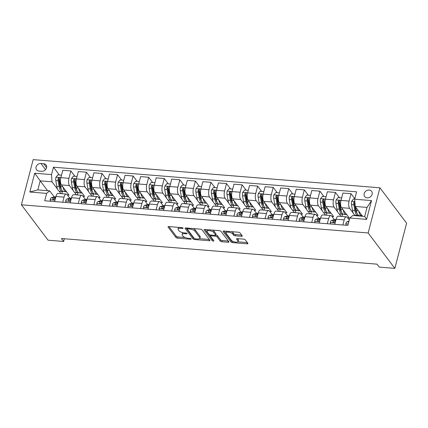 <?xml version="1.0" encoding="UTF-8"?>
<svg xmlns="http://www.w3.org/2000/svg" width="428" height="428" viewBox="0 0 428 428"><rect width="100%" height="100%" fill="white"/><g stroke="black" fill="none" stroke-linecap="round" stroke-linejoin="round"><path stroke-width="0.64" d="M183.024 228.108A0.936 0.348 -165.4 0 0 181.863 227.632L168.878 226.578A1.332 0.498 -165.4 0 0 168.022 226.819A1.332 0.498 -165.4 0 0 168.092 227.059L175.951 237.481A1.332 0.498 -165.4 0 0 177.609 238.161L190.594 239.215A0.936 0.348 -165.4 0 0 191.193 239.043A0.936 0.348 -165.4 0 0 191.145 238.878A0.936 0.348 -165.4 0 0 189.984 238.407L188.304 238.268A4.269 1.594 -165.4 0 1 182.991 236.096L182.339 235.229A4.269 1.594 -165.4 0 1 182.119 234.469A4.269 1.594 -165.4 0 1 184.853 233.693L186.533 233.827A0.936 0.348 -165.4 0 0 187.132 233.661A0.936 0.348 -165.4 0 0 187.084 233.495A0.936 0.348 -165.4 0 0 185.923 233.019L184.243 232.88A4.269 1.594 -165.4 0 1 178.936 230.713L178.283 229.841A4.269 1.594 -165.4 0 1 178.059 229.082A4.269 1.594 -165.4 0 1 180.793 228.306L182.478 228.445A0.936 0.348 -165.4 0 0 183.072 228.274A0.936 0.348 -165.4 0 0 183.024 228.108M369.166 190.043A4.35 3.654 -37 0 0 364.822 192.204A4.35 3.654 -37 0 0 364.677 196.57A4.35 3.654 -37 0 0 367.133 197.854A4.35 3.654 -37 0 0 371.477 195.692A4.35 3.654 -37 0 0 371.627 191.332A4.35 3.654 -37 0 0 369.166 190.043M241.435 236.304A1.332 0.498 -165.4 0 0 242.291 236.063A1.332 0.498 -165.4 0 0 242.221 235.828L240.017 232.902A1.332 0.498 -165.4 0 0 238.359 232.222L223.935 231.05A1.332 0.498 -165.4 0 0 223.079 231.291A1.332 0.498 -165.4 0 0 223.149 231.532L231.008 241.954A1.332 0.498 -165.4 0 0 232.666 242.633L247.084 243.805A1.332 0.498 -165.4 0 0 247.94 243.564A1.332 0.498 -165.4 0 0 247.871 243.323L245.212 239.792A1.332 0.498 -165.4 0 0 243.553 239.113L237.38 238.615A1.332 0.498 -165.4 0 0 236.524 238.856A1.332 0.498 -165.4 0 0 236.593 239.091L237.915 240.846A3.568 1.332 -165.4 0 1 238.102 241.478A3.568 1.332 -165.4 0 1 235.068 242.034A3.568 1.332 -165.4 0 1 231.377 240.311L226.203 233.453A3.568 1.332 -165.4 0 1 226.016 232.816A3.568 1.332 -165.4 0 1 229.05 232.26A3.568 1.332 -165.4 0 1 232.741 233.982L233.602 235.127A1.332 0.498 -165.4 0 0 235.261 235.807L241.435 236.304L241.729 235.175M21.4 204.798L48.075 240.199L63.638 241.467L61.418 238.514L377.047 264.162L379.267 267.109L394.835 268.377L368.155 232.971L21.4 204.798L33.165 159.623L379.925 187.801L368.155 232.971M202.005 229.815A1.332 0.498 -165.4 0 0 200.347 229.135L185.929 227.964A1.332 0.498 -165.4 0 0 185.073 228.204A1.332 0.498 -165.4 0 0 185.142 228.445L192.996 238.867A1.332 0.498 -165.4 0 0 194.654 239.546L209.078 240.718A1.332 0.498 -165.4 0 0 209.934 240.477A1.332 0.498 -165.4 0 0 209.864 240.236L202.005 229.815M204.932 229.504L219.355 230.676A1.332 0.498 -165.4 0 1 221.014 231.355L228.868 241.783A1.332 0.498 -165.4 0 1 228.937 242.018A1.332 0.498 -165.4 0 1 228.081 242.264L221.907 241.761A1.332 0.498 -165.4 0 1 220.249 241.082L217.066 236.855A1.332 0.498 -165.4 0 0 215.407 236.176L211.314 235.844A1.332 0.498 -165.4 0 0 210.458 236.085A1.332 0.498 -165.4 0 0 210.528 236.32L213.845 240.723A0.936 0.348 -165.4 0 1 213.893 240.889A0.936 0.348 -165.4 0 1 213.101 241.034A0.936 0.348 -165.4 0 1 212.133 240.584L204.145 229.986A1.332 0.498 -165.4 0 1 204.076 229.75A1.332 0.498 -165.4 0 1 204.932 229.504M38.959 171.066L41.698 171.291A4.216 3.536 -37 0 0 45.908 169.194A4.216 3.536 -37 0 0 46.053 164.967A4.216 3.536 -37 0 0 43.672 163.721L40.933 163.496A4.216 3.536 -37 0 0 36.722 165.593A4.216 3.536 -37 0 0 36.578 169.82A4.216 3.536 -37 0 0 38.959 171.066M47.604 190.69L40.2 180.862L37.846 189.898L49.675 190.861L46.625 193.381L44.699 200.769L347.878 225.401L349.804 218.018L352.854 215.493L364.683 216.456L367.037 207.419L355.208 206.457L362.612 216.284M46.625 193.381L29.816 192.017L34.711 173.217L51.52 174.581L52.029 181.825L57.652 189.288M59.332 175.004L53.447 167.193L51.52 174.581M53.447 167.193L356.626 191.83L354.7 199.213L371.509 200.582L366.609 219.382L349.804 218.018M394.835 268.377L406.6 223.202L379.925 187.801M63.638 241.467L64.344 238.754M58.887 190.931L60.92 193.633M52.029 181.825L40.2 180.862L34.711 173.217M354.823 198.742L351.019 193.697L349.098 201.085A5.441 2.151 94.6 0 0 349.601 208.329L353.357 213.315M354.598 214.958L355.144 215.68M351.019 193.697L342.93 193.044L341.004 200.427A5.441 2.151 94.6 0 0 341.512 207.671L349.2 217.879L347.536 217.745M339.479 197.768L335.456 192.434L333.535 199.823A5.441 2.151 94.6 0 0 334.038 207.066L337.794 212.047M339.035 213.695L341.068 216.391M335.456 192.434L327.367 191.776L325.44 199.164A5.441 2.151 94.6 0 0 325.949 206.408L333.637 216.616L331.973 216.482M323.91 196.506L319.893 191.172L317.972 198.555A5.441 2.151 94.6 0 0 318.475 205.798L322.231 210.785M323.472 212.427L325.505 215.129M319.893 191.172L311.803 190.514L309.877 197.897A5.441 2.151 94.6 0 0 310.386 205.14L318.074 215.348L316.41 215.214M308.347 195.238L304.329 189.904L302.409 197.292A5.441 2.151 94.6 0 0 302.912 204.536L306.667 209.522M307.909 211.165L309.942 213.861M304.329 189.904L296.235 189.246L294.314 196.634A5.441 2.151 94.6 0 0 294.817 203.878L302.51 214.086L300.847 213.952M292.784 193.975L288.766 188.641L286.84 196.029A5.441 2.151 94.6 0 0 287.349 203.273L291.104 208.254M292.345 209.902L294.378 212.598M288.766 188.641L280.672 187.983L278.751 195.371A5.441 2.151 94.6 0 0 279.254 202.615L286.947 212.823L285.283 212.684M277.221 192.712L273.203 187.378L271.277 194.761A5.441 2.151 94.6 0 0 271.785 202.005L275.541 206.992M276.782 208.634L278.815 211.336M273.203 187.378L265.109 186.72L263.188 194.103A5.441 2.151 94.6 0 0 263.691 201.347L271.384 211.555L269.72 211.421M261.658 191.444L257.64 186.11L255.714 193.499A5.441 2.151 94.6 0 0 256.222 200.743L259.978 205.729M261.219 207.371L263.252 210.068M257.64 186.11L249.545 185.452L247.625 192.841A5.441 2.151 94.6 0 0 248.128 200.085L255.821 210.292L254.157 210.159M246.095 190.182L242.077 184.848L240.151 192.236A5.441 2.151 94.6 0 0 240.659 199.48L244.415 204.461M245.651 206.109L247.684 208.805M242.077 184.848L233.982 184.19L232.056 191.578A5.441 2.151 94.6 0 0 232.565 198.822L240.258 209.03L238.589 208.891M230.531 188.914L226.514 183.58L224.588 190.968A5.441 2.151 94.6 0 0 225.096 198.212L228.852 203.198M230.087 204.841L232.12 207.543M226.514 183.58L218.419 182.927L216.493 190.31A5.441 2.151 94.6 0 0 217.001 197.554L224.695 207.762L223.025 207.628M214.968 187.651L210.951 182.317L209.025 189.706A5.441 2.151 94.6 0 0 209.533 196.95L213.288 201.936M214.524 203.578L216.557 206.275M210.951 182.317L202.856 181.659L200.93 189.048A5.441 2.151 94.6 0 0 201.438 196.292L209.131 206.499L207.462 206.366M199.405 186.389L195.387 181.055L193.461 188.438A5.441 2.151 94.6 0 0 193.97 195.682L197.725 200.668M198.961 202.31L200.994 205.012M195.387 181.055L187.293 180.397L185.367 187.785A5.441 2.151 94.6 0 0 185.875 195.029L193.568 205.237L191.899 205.098M183.842 185.121L179.824 179.787L177.898 187.175A5.441 2.151 94.6 0 0 178.401 194.419L182.162 199.405M183.398 201.048L185.431 203.744M179.824 179.787L171.73 179.129L169.804 186.517A5.441 2.151 94.6 0 0 170.312 193.761L178 203.969L176.336 203.835M168.279 183.858L164.256 178.524L162.335 185.913A5.441 2.151 94.6 0 0 162.838 193.156L166.594 198.137M167.835 199.785L169.868 202.481M164.256 178.524L156.166 177.866L154.241 185.254A5.441 2.151 94.6 0 0 154.749 192.498L162.437 202.706L160.773 202.567M152.716 182.596L148.693 177.262L146.772 184.645A5.441 2.151 94.6 0 0 147.275 191.888L151.031 196.875M152.272 198.517L154.305 201.219M148.693 177.262L140.603 176.604L138.677 183.987A5.441 2.151 94.6 0 0 139.186 191.23L146.874 201.438L145.21 201.304M137.147 181.328L133.129 175.994L131.209 183.382A5.441 2.151 94.6 0 0 131.712 190.626L135.467 195.612M136.709 197.255L138.742 199.951M133.129 175.994L125.04 175.336L123.114 182.724A5.441 2.151 94.6 0 0 123.622 189.968L131.31 200.176L129.647 200.042M121.584 180.065L117.566 174.731L115.646 182.119A5.441 2.151 94.6 0 0 116.148 189.363L119.904 194.344M121.145 195.992L123.178 198.688M117.566 174.731L109.472 174.073L107.551 181.461A5.441 2.151 94.6 0 0 108.054 188.705L115.747 198.913L114.083 198.774M106.021 178.802L102.003 173.468L100.077 180.851A5.441 2.151 94.6 0 0 100.585 188.095L104.341 193.082M105.582 194.724L107.615 197.426M102.003 173.468L93.909 172.81L91.988 180.193A5.441 2.151 94.6 0 0 92.491 187.437L100.184 197.645L98.52 197.511M90.458 177.534L86.44 172.2L84.514 179.589A5.441 2.151 94.6 0 0 85.022 186.833L88.778 191.819M90.019 193.461L92.052 196.158M86.44 172.2L78.345 171.542L76.425 178.931A5.441 2.151 94.6 0 0 76.928 186.175L84.621 196.382L82.957 196.249M74.895 176.272L70.877 170.938L68.951 178.326A5.441 2.151 94.6 0 0 69.459 185.565L73.215 190.551M74.456 192.199L76.489 194.895M70.877 170.938L62.782 170.28L60.862 177.668A5.441 2.151 94.6 0 0 61.365 184.912L69.058 195.12L67.394 194.981M54.179 196.843L49.675 190.861M69.743 198.105L67.105 194.601A5.441 2.151 94.6 0 0 66.276 194.066A5.441 2.151 94.6 0 0 64.056 197.126L62.723 202.235M85.306 199.368L82.668 195.869A5.441 2.151 94.6 0 0 81.839 195.329A5.441 2.151 94.6 0 0 79.619 198.389L78.287 203.498M100.869 200.636L98.231 197.131A5.441 2.151 94.6 0 0 97.402 196.596A5.441 2.151 94.6 0 0 95.182 199.657L93.85 204.766M116.437 201.898L113.794 198.394A5.441 2.151 94.6 0 0 112.965 197.859A5.441 2.151 94.6 0 0 110.745 200.919L109.413 206.029M132.001 203.161L129.358 199.662A5.441 2.151 94.6 0 0 128.528 199.122A5.441 2.151 94.6 0 0 126.308 202.182L124.976 207.291M147.564 204.429L144.921 200.925A5.441 2.151 94.6 0 0 144.092 200.39A5.441 2.151 94.6 0 0 141.871 203.45L140.544 208.559M163.127 205.691L160.489 202.187A5.441 2.151 94.6 0 0 159.655 201.652A5.441 2.151 94.6 0 0 157.434 204.712L156.108 209.822M178.69 206.954L176.052 203.455A5.441 2.151 94.6 0 0 175.218 202.915A5.441 2.151 94.6 0 0 172.998 205.98L171.671 211.084M194.253 208.222L191.616 204.718A5.441 2.151 94.6 0 0 190.781 204.183A5.441 2.151 94.6 0 0 188.566 207.243L187.234 212.352M209.816 209.485L207.179 205.986A5.441 2.151 94.6 0 0 206.344 205.445A5.441 2.151 94.6 0 0 204.129 208.506L202.797 213.615M225.379 210.753L222.742 207.248A5.441 2.151 94.6 0 0 221.907 206.708A5.441 2.151 94.6 0 0 219.692 209.774L218.36 214.877M240.943 212.015L238.305 208.511A5.441 2.151 94.6 0 0 237.47 207.976A5.441 2.151 94.6 0 0 235.256 211.036L233.923 216.145M256.506 213.278L253.868 209.779A5.441 2.151 94.6 0 0 253.039 209.239A5.441 2.151 94.6 0 0 250.819 212.299L249.487 217.408M272.069 214.546L269.431 211.041A5.441 2.151 94.6 0 0 268.602 210.506A5.441 2.151 94.6 0 0 266.382 213.567L265.05 218.676M287.632 215.808L284.995 212.304A5.441 2.151 94.6 0 0 284.165 211.769A5.441 2.151 94.6 0 0 281.945 214.829L280.613 219.939M303.201 217.071L300.558 213.572A5.441 2.151 94.6 0 0 299.728 213.032A5.441 2.151 94.6 0 0 297.508 216.092L296.176 221.201M318.764 218.339L316.121 214.835A5.441 2.151 94.6 0 0 315.292 214.3A5.441 2.151 94.6 0 0 313.071 217.36L311.739 222.469M334.327 219.601L331.684 216.097A5.441 2.151 94.6 0 0 330.855 215.562A5.441 2.151 94.6 0 0 328.634 218.622L327.308 223.732M349.275 220.051L347.252 217.365A5.441 2.151 94.6 0 0 346.418 216.825A5.441 2.151 94.6 0 0 344.198 219.89L342.871 224.994M61.798 193.702L62.376 191.493M66.276 194.066L58.181 193.408A5.441 2.151 94.6 0 0 55.961 196.468L54.629 201.577M77.361 194.965L77.939 192.755M81.839 195.329L73.744 194.67A5.441 2.151 94.6 0 0 71.524 197.731L70.192 202.84M97.402 196.596L89.308 195.938A5.441 2.151 94.6 0 0 87.087 198.999L85.761 204.108M92.924 196.233L93.502 194.018M112.965 197.859L104.871 197.201A5.441 2.151 94.6 0 0 102.65 200.261L101.324 205.37M108.487 197.495L109.065 195.286M128.528 199.122L120.434 198.464A5.441 2.151 94.6 0 0 118.214 201.529L116.887 206.633M124.05 198.758L124.628 196.548M144.092 200.39L135.997 199.732A5.441 2.151 94.6 0 0 133.782 202.792L132.45 207.901M139.614 200.026L140.191 197.811M159.655 201.652L151.56 200.994A5.441 2.151 94.6 0 0 149.345 204.054L148.013 209.164M155.177 201.288L155.755 199.079M175.218 202.915L167.123 202.257A5.441 2.151 94.6 0 0 164.908 205.322L163.576 210.426M170.745 202.551L171.318 200.341M190.781 204.183L182.692 203.525A5.441 2.151 94.6 0 0 180.472 206.585L179.139 211.694M186.308 203.819L186.881 201.609M206.344 205.445L198.255 204.787A5.441 2.151 94.6 0 0 196.035 207.848L194.703 212.957M201.872 205.082L202.444 202.872M221.907 206.708L213.818 206.055A5.441 2.151 94.6 0 0 211.598 209.115L210.266 214.225M217.435 206.344L218.007 204.135M237.47 207.976L229.381 207.318A5.441 2.151 94.6 0 0 227.161 210.378L225.829 215.487M232.998 207.612L233.57 205.403M253.039 209.239L244.944 208.58A5.441 2.151 94.6 0 0 242.724 211.641L241.392 216.75M248.561 208.875L249.139 206.665M268.602 210.506L260.508 209.848A5.441 2.151 94.6 0 0 258.287 212.909L256.955 218.018M264.124 210.143L264.702 207.928M284.165 211.769L276.071 211.111A5.441 2.151 94.6 0 0 273.85 214.171L272.524 219.28M279.687 211.405L280.265 209.196M299.728 213.032L291.634 212.374A5.441 2.151 94.6 0 0 289.414 215.439L288.087 220.543M295.25 212.668L295.828 210.458M315.292 214.3L307.197 213.642A5.441 2.151 94.6 0 0 304.977 216.702L303.65 221.811M310.814 213.936L311.391 211.721M330.855 215.562L322.76 214.904A5.441 2.151 94.6 0 0 320.545 217.964L319.213 223.074M326.377 215.198L326.955 212.989M346.418 216.825L338.323 216.167A5.441 2.151 94.6 0 0 336.108 219.232L334.776 224.336M341.94 216.461L342.518 214.251M357.979 215.91L358.081 215.519M355.208 206.457L354.7 199.213M37.846 189.898L29.816 192.017M371.509 200.582L367.037 207.419M366.609 219.382L364.683 216.456M178.792 227.38A4.269 1.594 -165.4 0 0 178.374 227.862L178.059 229.082M182.991 232.698A4.269 1.594 -165.4 0 0 182.435 233.249L182.119 234.469M168.974 226.583L176.266 236.261A1.332 0.498 -165.4 0 0 177.925 236.941L185.201 237.529M199.48 238.69L209.297 239.487M186.025 227.969L193.317 237.647A1.332 0.498 -165.4 0 0 194.028 238.102M187.881 228.884A0.936 0.348 -165.4 0 0 187.287 229.055A0.936 0.348 -165.4 0 0 187.336 229.221L194.226 238.369A0.936 0.348 -165.4 0 0 195.387 238.845L197.164 238.99A4.269 1.594 -165.4 0 0 199.897 238.214A4.269 1.594 -165.4 0 0 199.678 237.454L194.965 231.2A4.269 1.594 -165.4 0 0 189.657 229.028L187.881 228.884L188.079 228.135M199.897 238.214L200.218 236.989A4.269 1.594 -165.4 0 0 199.994 236.229L199.678 237.454M193.076 228.541A4.269 1.594 -165.4 0 1 195.28 229.975L199.994 236.229M228.301 241.034L222.228 240.541L221.907 241.761M215.696 234.951L215.723 234.956A1.332 0.498 -165.4 0 1 217.381 235.635L220.57 239.862A1.332 0.498 -165.4 0 0 222.228 240.541M205.028 229.515L212.449 239.364A0.936 0.348 -165.4 0 0 213.101 239.739M213.759 232.468A3.568 1.332 -165.4 0 0 210.062 230.746A3.568 1.332 -165.4 0 0 207.034 231.302A3.568 1.332 -165.4 0 0 207.222 231.933L209.046 234.351A1.332 0.498 -165.4 0 0 210.704 235.031L214.797 235.363A1.332 0.498 -165.4 0 0 215.653 235.122A1.332 0.498 -165.4 0 0 215.584 234.886L213.759 232.468L214.08 231.248A3.568 1.332 -165.4 0 0 212.39 230.114M207.628 229.724A3.568 1.332 -165.4 0 0 207.355 230.082L207.034 231.302M215.653 235.122L215.969 233.902A1.332 0.498 -165.4 0 0 215.899 233.661L215.584 234.886M214.08 231.248L215.899 233.661M231.452 231.66A3.568 1.332 -165.4 0 1 233.062 232.762L233.923 233.907A1.332 0.498 -165.4 0 0 235.582 234.581L241.654 235.079M226.578 231.264A3.568 1.332 -165.4 0 0 226.337 231.596L226.016 232.816M238.102 241.478L238.417 240.258A3.568 1.332 -165.4 0 0 238.23 239.626L237.915 240.846M237.476 238.621L238.23 239.626M224.031 231.061L231.323 240.734A1.332 0.498 -165.4 0 0 232.982 241.413L232.666 242.633M237.861 241.809L247.309 242.58M61.504 175.18L57.839 174.886L55.956 177.224A3.606 1.423 94.6 0 0 55.8 180.573L56.764 186.26A10.4 4.109 94.6 0 0 59.818 191.295L62.188 191.487A10.4 4.109 94.6 0 0 62.948 191.375M63.06 187.159A10.4 4.109 94.6 0 0 66.046 191.798A10.4 4.109 94.6 0 0 66.533 191.765M66.046 191.798L63.681 191.605A10.4 4.109 -85.4 0 1 60.621 186.571L59.658 180.889A3.606 1.423 -85.4 0 1 59.631 178.53L59.492 177.92L58.946 177.663L58.138 178.406A3.606 1.423 94.6 0 0 58.165 180.766L59.128 186.453A10.4 4.109 94.6 0 0 62.188 191.487M61.359 189.262A8.635 3.413 -85.4 0 1 59.792 185.543L58.829 179.862A1.835 0.728 -85.4 0 1 58.775 179.257L58.138 178.406M50.477 201.24L50.103 199.689A3.606 1.423 -85.4 0 1 51.323 197.752L53.992 196.891A10.4 4.109 -85.4 0 1 54.666 196.805L55.849 196.901M55.752 197.281L53.693 197.945A3.606 1.423 94.6 0 0 52.762 199.041C52.944 199.924 53.441 199.967 54.254 199.159A3.606 1.423 -85.4 0 1 55.185 198.068L55.581 197.939M53.313 199.769L52.762 199.041L52.815 199.534M77.072 176.448L73.402 176.149L71.519 178.492A3.606 1.423 94.6 0 0 71.364 181.841L72.327 187.523A10.4 4.109 94.6 0 0 75.382 192.557L77.752 192.75A10.4 4.109 94.6 0 0 78.511 192.637M78.624 188.422A10.4 4.109 94.6 0 0 81.609 193.065A10.4 4.109 94.6 0 0 82.096 193.033M81.609 193.065L79.244 192.873A10.4 4.109 -85.4 0 1 76.184 187.839L75.221 182.151A3.606 1.423 -85.4 0 1 75.194 179.792L75.055 179.182L74.509 178.931L73.702 179.669A3.606 1.423 94.6 0 0 73.728 182.034L74.691 187.715A10.4 4.109 94.6 0 0 77.752 192.75M76.922 190.53A8.635 3.413 -85.4 0 1 75.355 186.811L74.392 181.124A1.835 0.728 -85.4 0 1 74.344 180.52L73.702 179.669M92.635 177.711L88.965 177.411L87.082 179.755A3.606 1.423 94.6 0 0 86.927 183.104L87.89 188.791A10.4 4.109 94.6 0 0 90.95 193.825L93.315 194.018A10.4 4.109 94.6 0 0 94.074 193.9M94.187 189.69A10.4 4.109 94.6 0 0 97.172 194.328A10.4 4.109 94.6 0 0 97.659 194.296M97.172 194.328L94.807 194.135A10.4 4.109 -85.4 0 1 91.747 189.101L90.784 183.419A3.606 1.423 -85.4 0 1 90.757 181.055L90.618 180.445L90.073 180.193L89.265 180.937A3.606 1.423 94.6 0 0 89.292 183.296L90.254 188.978A10.4 4.109 94.6 0 0 93.315 194.018M92.485 191.792A8.635 3.413 -85.4 0 1 90.918 188.074L89.955 182.392A1.835 0.728 -85.4 0 1 89.907 181.782L89.265 180.937M108.198 178.979L104.528 178.679L102.645 181.017A3.606 1.423 94.6 0 0 102.49 184.372L103.453 190.053A10.4 4.109 94.6 0 0 106.513 195.088L108.878 195.28A10.4 4.109 94.6 0 0 109.638 195.168M109.75 190.952A10.4 4.109 94.6 0 0 112.735 195.596A10.4 4.109 94.6 0 0 113.222 195.559M112.735 195.596L110.371 195.403A10.4 4.109 -85.4 0 1 107.316 190.369L106.347 184.682A3.606 1.423 -85.4 0 1 106.321 182.323L106.181 181.713L105.636 181.456L104.828 182.2A3.606 1.423 94.6 0 0 104.855 184.559L105.818 190.246A10.4 4.109 94.6 0 0 108.878 195.28M108.054 193.055A8.635 3.413 -85.4 0 1 106.481 189.337L105.518 183.655A1.835 0.728 -85.4 0 1 105.47 183.05L104.828 182.2M66.04 202.503L65.666 200.957A3.606 1.423 -85.4 0 1 66.886 199.015L69.555 198.153A10.4 4.109 -85.4 0 1 70.229 198.073L71.412 198.169M71.316 198.544L69.256 199.207A3.606 1.423 94.6 0 0 68.325 200.304C68.507 201.187 69.004 201.23 69.823 200.427A3.606 1.423 -85.4 0 1 70.748 199.33L71.144 199.202M68.876 201.032L68.325 200.304L68.378 200.796M81.604 203.765L81.229 202.219A3.606 1.423 -85.4 0 1 82.454 200.283L85.118 199.421A10.4 4.109 -85.4 0 1 85.793 199.336L86.975 199.432M86.879 199.806L84.819 200.475A3.606 1.423 94.6 0 0 83.888 201.567C84.07 202.455 84.567 202.492 85.386 201.69A3.606 1.423 -85.4 0 1 86.312 200.593L86.707 200.47M84.439 202.294L83.888 201.567L83.942 202.064M97.167 205.033L96.792 203.482A3.606 1.423 -85.4 0 1 98.017 201.545L100.687 200.684A10.4 4.109 -85.4 0 1 101.356 200.604L102.538 200.695M102.442 201.074L100.382 201.738A3.606 1.423 94.6 0 0 99.451 202.835C99.633 203.717 100.131 203.76 100.949 202.958A3.606 1.423 -85.4 0 1 101.875 201.861L102.271 201.732M100.002 203.562L99.451 202.835L99.505 203.327M123.762 180.242L120.091 179.942L118.208 182.285A3.606 1.423 94.6 0 0 118.053 185.634L119.016 191.316A10.4 4.109 94.6 0 0 122.076 196.35L124.441 196.543A10.4 4.109 94.6 0 0 125.201 196.431M125.313 192.215A10.4 4.109 94.6 0 0 128.298 196.859A10.4 4.109 94.6 0 0 128.785 196.827M128.298 196.859L125.934 196.666A10.4 4.109 -85.4 0 1 122.879 191.632L121.91 185.945A3.606 1.423 -85.4 0 1 121.884 183.585L121.745 182.975L121.199 182.724L120.391 183.462A3.606 1.423 94.6 0 0 120.418 185.827L121.381 191.509A10.4 4.109 94.6 0 0 124.441 196.543M123.617 194.323A8.635 3.413 -85.4 0 1 122.044 190.604L121.081 184.917A1.835 0.728 -85.4 0 1 121.033 184.313L120.391 183.462M112.73 206.296L112.361 204.75A3.606 1.423 -85.4 0 1 113.581 202.808L116.25 201.946A10.4 4.109 -85.4 0 1 116.924 201.866L118.101 201.963M118.005 202.337L115.945 203A3.606 1.423 94.6 0 0 115.02 204.097C115.196 204.985 115.694 205.023 116.512 204.22A3.606 1.423 -85.4 0 1 117.438 203.123L117.834 202.995M115.565 204.825L115.02 204.097L115.068 204.589M139.325 181.504L135.655 181.21L133.771 183.548A3.606 1.423 94.6 0 0 133.616 186.897L134.579 192.584A10.4 4.109 94.6 0 0 137.639 197.618L140.004 197.811A10.4 4.109 94.6 0 0 140.764 197.693M140.876 193.483A10.4 4.109 94.6 0 0 143.862 198.121A10.4 4.109 94.6 0 0 144.348 198.089M143.862 198.121L141.497 197.929A10.4 4.109 -85.4 0 1 138.442 192.894L137.479 187.213A3.606 1.423 -85.4 0 1 137.452 184.848L137.308 184.238L136.762 183.987L135.954 184.73A3.606 1.423 94.6 0 0 135.981 187.09L136.944 192.777A10.4 4.109 94.6 0 0 140.004 197.811M139.18 195.585A8.635 3.413 -85.4 0 1 137.607 191.867L136.644 186.185A1.835 0.728 -85.4 0 1 136.596 185.575L135.954 184.73M154.888 182.772L151.218 182.472L149.34 184.81A3.606 1.423 94.6 0 0 149.179 188.165L150.142 193.847A10.4 4.109 94.6 0 0 153.203 198.881L155.567 199.074A10.4 4.109 94.6 0 0 156.327 198.961M156.439 194.745A10.4 4.109 94.6 0 0 159.425 199.389A10.4 4.109 94.6 0 0 159.911 199.357M159.425 199.389L157.06 199.197A10.4 4.109 -85.4 0 1 154.005 194.162L153.042 188.475A3.606 1.423 -85.4 0 1 153.015 186.116L152.876 185.506L152.325 185.249L151.517 185.993A3.606 1.423 94.6 0 0 151.544 188.357L152.512 194.039A10.4 4.109 94.6 0 0 155.567 199.074M154.743 196.848A8.635 3.413 -85.4 0 1 153.171 193.135L152.208 187.448A1.835 0.728 -85.4 0 1 152.159 186.843L151.517 185.993M170.451 184.035L166.781 183.735L164.903 186.078A3.606 1.423 94.6 0 0 164.743 189.427L165.706 195.109A10.4 4.109 94.6 0 0 168.766 200.144L171.13 200.336A10.4 4.109 94.6 0 0 171.89 200.224M172.002 196.008A10.4 4.109 94.6 0 0 174.993 200.652A10.4 4.109 94.6 0 0 175.48 200.62M174.993 200.652L172.623 200.459A10.4 4.109 -85.4 0 1 169.568 195.425L168.605 189.743A3.606 1.423 -85.4 0 1 168.579 187.378L168.439 186.769L167.888 186.517L167.081 187.261A3.606 1.423 94.6 0 0 167.107 189.62L168.076 195.302A10.4 4.109 94.6 0 0 171.13 200.336M170.307 198.116A8.635 3.413 -85.4 0 1 168.734 194.398L167.771 188.711A1.835 0.728 -85.4 0 1 167.722 188.106L167.081 187.261M186.014 185.297L182.344 185.003L180.466 187.341A3.606 1.423 94.6 0 0 180.306 190.69L181.274 196.377A10.4 4.109 94.6 0 0 184.329 201.411L186.694 201.604A10.4 4.109 94.6 0 0 187.453 201.492M187.571 197.276A10.4 4.109 94.6 0 0 190.556 201.914A10.4 4.109 94.6 0 0 191.043 201.882M190.556 201.914L188.186 201.722A10.4 4.109 -85.4 0 1 185.131 196.687L184.168 191.006A3.606 1.423 -85.4 0 1 184.142 188.646L184.003 188.036L183.452 187.78L182.649 188.523A3.606 1.423 94.6 0 0 182.67 190.883L183.639 196.57A10.4 4.109 94.6 0 0 186.694 201.604M185.87 199.378A8.635 3.413 -85.4 0 1 184.302 195.66L183.334 189.979A1.835 0.728 -85.4 0 1 183.286 189.374L182.649 188.523M201.577 186.565L197.907 186.266L196.029 188.609A3.606 1.423 94.6 0 0 195.869 191.958L196.837 197.64A10.4 4.109 94.6 0 0 199.892 202.674L202.257 202.867A10.4 4.109 94.6 0 0 203.022 202.754M203.134 198.539A10.4 4.109 94.6 0 0 206.119 203.182A10.4 4.109 94.6 0 0 206.606 203.15M206.119 203.182L203.755 202.99A10.4 4.109 -85.4 0 1 200.695 197.955L199.732 192.268A3.606 1.423 -85.4 0 1 199.705 189.909L199.566 189.299L199.015 189.042L198.212 189.786A3.606 1.423 94.6 0 0 198.239 192.151L199.202 197.832A10.4 4.109 94.6 0 0 202.257 202.867M201.433 200.646A8.635 3.413 -85.4 0 1 199.865 196.928L198.897 191.241A1.835 0.728 -85.4 0 1 198.849 190.637L198.212 189.786M128.293 207.564L127.924 206.012A3.606 1.423 -85.4 0 1 129.144 204.076L131.813 203.214A10.4 4.109 -85.4 0 1 132.487 203.129L133.664 203.225M133.568 203.6L131.508 204.268A3.606 1.423 94.6 0 0 130.583 205.365C130.759 206.248 131.257 206.285 132.075 205.483A3.606 1.423 -85.4 0 1 133.001 204.386L133.397 204.263M131.129 206.087L130.583 205.365L130.631 205.857M143.856 208.827L143.487 207.28A3.606 1.423 -85.4 0 1 144.707 205.338L147.376 204.477A10.4 4.109 -85.4 0 1 148.051 204.397L149.228 204.493M149.131 204.868L147.071 205.531A3.606 1.423 94.6 0 0 146.146 206.628C146.323 207.51 146.82 207.553 147.639 206.751A3.606 1.423 -85.4 0 1 148.564 205.654L148.96 205.526M146.692 207.355L146.146 206.628L146.194 207.12M159.419 210.089L159.05 208.543A3.606 1.423 -85.4 0 1 160.27 206.606L162.94 205.74A10.4 4.109 -85.4 0 1 163.614 205.659L164.796 205.756M164.694 206.13L162.635 206.799A3.606 1.423 94.6 0 0 161.709 207.89C161.886 208.778 162.383 208.816 163.202 208.013A3.606 1.423 -85.4 0 1 164.127 206.917L164.523 206.788M162.255 208.618L161.709 207.89L161.757 208.388M174.982 211.357L174.613 209.806A3.606 1.423 -85.4 0 1 175.833 207.869L178.503 207.008A10.4 4.109 -85.4 0 1 179.177 206.922L180.359 207.018M180.258 207.398L178.198 208.061A3.606 1.423 94.6 0 0 177.272 209.158C177.449 210.041 177.952 210.084 178.765 209.276A3.606 1.423 -85.4 0 1 179.69 208.185L180.086 208.056M177.818 209.886L177.272 209.158L177.326 209.65M190.546 212.62L190.176 211.074A3.606 1.423 -85.4 0 1 191.396 209.131L194.066 208.27A10.4 4.109 -85.4 0 1 194.74 208.19L195.922 208.286M195.821 208.661L193.761 209.324A3.606 1.423 94.6 0 0 192.835 210.421C193.017 211.304 193.515 211.346 194.328 210.544A3.606 1.423 -85.4 0 1 195.259 209.447L195.65 209.319M193.381 211.148L192.835 210.421L192.889 210.913M217.14 187.828L213.47 187.528L211.593 189.871A3.606 1.423 94.6 0 0 211.432 193.221L212.4 198.902A10.4 4.109 94.6 0 0 215.455 203.942L217.82 204.129A10.4 4.109 94.6 0 0 218.585 204.017M218.697 199.806A10.4 4.109 94.6 0 0 221.683 204.445A10.4 4.109 94.6 0 0 222.169 204.413M221.683 204.445L219.318 204.252A10.4 4.109 -85.4 0 1 216.258 199.218L215.295 193.536A3.606 1.423 -85.4 0 1 215.268 191.172L215.129 190.562L214.578 190.31L213.775 191.054A3.606 1.423 94.6 0 0 213.802 193.413L214.765 199.095A10.4 4.109 94.6 0 0 217.82 204.129M216.996 201.909A8.635 3.413 -85.4 0 1 215.428 198.191L214.465 192.509A1.835 0.728 -85.4 0 1 214.412 191.899L213.775 191.054M206.109 213.882L205.74 212.336A3.606 1.423 -85.4 0 1 206.959 210.399L209.629 209.538A10.4 4.109 -85.4 0 1 210.303 209.453L211.486 209.549M211.384 209.923L209.324 210.592A3.606 1.423 94.6 0 0 208.399 211.683C208.58 212.572 209.078 212.609 209.891 211.806A3.606 1.423 -85.4 0 1 210.822 210.71L211.213 210.581M208.944 212.411L208.399 211.683L208.452 212.181M232.704 189.09L229.039 188.796L227.156 191.134A3.606 1.423 94.6 0 0 227.001 194.483L227.964 200.17A10.4 4.109 94.6 0 0 231.018 205.205L233.383 205.397A10.4 4.109 94.6 0 0 234.148 205.285M234.26 201.069A10.4 4.109 94.6 0 0 237.246 205.708A10.4 4.109 94.6 0 0 237.733 205.675M237.246 205.708L234.881 205.52A10.4 4.109 -85.4 0 1 231.821 200.481L230.858 194.799A3.606 1.423 -85.4 0 1 230.831 192.44L230.692 191.83L230.146 191.573L229.338 192.316A3.606 1.423 94.6 0 0 229.365 194.676L230.328 200.363A10.4 4.109 94.6 0 0 233.383 205.397M232.559 203.172A8.635 3.413 -85.4 0 1 230.992 199.453L230.029 193.772A1.835 0.728 -85.4 0 1 229.975 193.167L229.338 192.316M221.672 215.15L221.303 213.599A3.606 1.423 -85.4 0 1 222.523 211.662L225.192 210.801A10.4 4.109 -85.4 0 1 225.866 210.715L227.049 210.811M226.952 211.191L224.887 211.855A3.606 1.423 94.6 0 0 223.962 212.951C224.144 213.834 224.641 213.877 225.454 213.069A3.606 1.423 -85.4 0 1 226.385 211.978L226.776 211.849M224.513 213.679L223.962 212.951L224.015 213.444M248.267 190.358L244.602 190.059L242.719 192.402A3.606 1.423 94.6 0 0 242.564 195.751L243.527 201.433A10.4 4.109 94.6 0 0 246.582 206.467L248.952 206.66A10.4 4.109 94.6 0 0 249.711 206.547M249.824 202.332A10.4 4.109 94.6 0 0 252.809 206.975A10.4 4.109 94.6 0 0 253.296 206.943M252.809 206.975L250.444 206.783A10.4 4.109 -85.4 0 1 247.384 201.749L246.421 196.061A3.606 1.423 -85.4 0 1 246.394 193.702L246.255 193.092L245.709 192.841L244.902 193.579A3.606 1.423 94.6 0 0 244.928 195.944L245.891 201.625A10.4 4.109 94.6 0 0 248.952 206.66M248.122 204.44A8.635 3.413 -85.4 0 1 246.555 200.721L245.592 195.034A1.835 0.728 -85.4 0 1 245.538 194.43L244.902 193.579M237.24 216.413L236.866 214.867A3.606 1.423 -85.4 0 1 238.086 212.925L240.755 212.063A10.4 4.109 -85.4 0 1 241.429 211.983L242.612 212.079M242.516 212.454L240.456 213.117A3.606 1.423 94.6 0 0 239.525 214.214C239.707 215.097 240.204 215.14 241.023 214.337A3.606 1.423 -85.4 0 1 241.948 213.24L242.344 213.112M240.076 214.942L239.525 214.214L239.578 214.706M263.835 191.621L260.165 191.321L258.282 193.665A3.606 1.423 94.6 0 0 258.127 197.014L259.09 202.701A10.4 4.109 94.6 0 0 262.145 207.735L264.515 207.928A10.4 4.109 94.6 0 0 265.274 207.81M265.387 203.6A10.4 4.109 94.6 0 0 268.372 208.238A10.4 4.109 94.6 0 0 268.859 208.206M268.372 208.238L266.007 208.045A10.4 4.109 -85.4 0 1 262.947 203.011L261.984 197.329A3.606 1.423 -85.4 0 1 261.957 194.965L261.818 194.355L261.273 194.103L260.465 194.847A3.606 1.423 94.6 0 0 260.492 197.206L261.454 202.888A10.4 4.109 94.6 0 0 264.515 207.928M263.685 205.702A8.635 3.413 -85.4 0 1 262.118 201.984L261.155 196.302A1.835 0.728 -85.4 0 1 261.107 195.692L260.465 194.847M252.804 217.681L252.429 216.129A3.606 1.423 -85.4 0 1 253.649 214.193L256.319 213.331A10.4 4.109 -85.4 0 1 256.993 213.246L258.175 213.342M258.079 213.716L256.019 214.385A3.606 1.423 94.6 0 0 255.088 215.477C255.27 216.365 255.767 216.402 256.586 215.6A3.606 1.423 -85.4 0 1 257.512 214.503L257.907 214.38M255.639 216.204L255.088 215.477L255.142 215.974M279.398 192.889L275.728 192.589L273.845 194.927A3.606 1.423 94.6 0 0 273.69 198.282L274.653 203.963A10.4 4.109 94.6 0 0 277.713 208.998L280.078 209.19A10.4 4.109 94.6 0 0 280.838 209.078M280.95 204.862A10.4 4.109 94.6 0 0 283.935 209.506A10.4 4.109 94.6 0 0 284.422 209.469M283.935 209.506L281.57 209.313A10.4 4.109 -85.4 0 1 278.51 204.279L277.547 198.592A3.606 1.423 -85.4 0 1 277.521 196.233L277.381 195.623L276.836 195.366L276.028 196.11A3.606 1.423 94.6 0 0 276.055 198.469L277.018 204.156A10.4 4.109 94.6 0 0 280.078 209.19M279.249 206.965A8.635 3.413 -85.4 0 1 277.681 203.246L276.718 197.565A1.835 0.728 -85.4 0 1 276.67 196.96L276.028 196.11M268.367 218.943L267.992 217.392A3.606 1.423 -85.4 0 1 269.217 215.455L271.882 214.594A10.4 4.109 -85.4 0 1 272.556 214.514L273.738 214.605M273.642 214.984L271.582 215.648A3.606 1.423 94.6 0 0 270.651 216.745C270.833 217.627 271.331 217.67 272.149 216.868A3.606 1.423 -85.4 0 1 273.075 215.771L273.471 215.642M271.202 217.472L270.651 216.745L270.705 217.237M294.962 194.151L291.291 193.852L289.408 196.195A3.606 1.423 94.6 0 0 289.253 199.544L290.216 205.226A10.4 4.109 94.6 0 0 293.276 210.26L295.641 210.453A10.4 4.109 94.6 0 0 296.401 210.341M296.513 206.125A10.4 4.109 94.6 0 0 299.498 210.769A10.4 4.109 94.6 0 0 299.985 210.737M299.498 210.769L297.134 210.576A10.4 4.109 -85.4 0 1 294.079 205.542L293.11 199.86A3.606 1.423 -85.4 0 1 293.084 197.495L292.945 196.885L292.399 196.634L291.591 197.372A3.606 1.423 94.6 0 0 291.618 199.737L292.581 205.419A10.4 4.109 94.6 0 0 295.641 210.453M294.817 208.233A8.635 3.413 -85.4 0 1 293.244 204.514L292.281 198.827A1.835 0.728 -85.4 0 1 292.233 198.223L291.591 197.372M283.93 220.206L283.555 218.66A3.606 1.423 -85.4 0 1 284.781 216.723L287.45 215.856A10.4 4.109 -85.4 0 1 288.119 215.776L289.301 215.873M289.205 216.247L287.145 216.91A3.606 1.423 94.6 0 0 286.214 218.007C286.396 218.895 286.894 218.933 287.712 218.13A3.606 1.423 -85.4 0 1 288.638 217.033L289.034 216.905M286.765 218.735L286.214 218.007L286.268 218.499M310.525 195.414L306.855 195.12L304.971 197.458A3.606 1.423 94.6 0 0 304.816 200.807L305.779 206.494A10.4 4.109 94.6 0 0 308.839 211.528L311.204 211.721A10.4 4.109 94.6 0 0 311.964 211.609M312.076 207.393A10.4 4.109 94.6 0 0 315.062 212.031A10.4 4.109 94.6 0 0 315.548 211.999M315.062 212.031L312.697 211.839A10.4 4.109 -85.4 0 1 309.642 206.804L308.674 201.123A3.606 1.423 -85.4 0 1 308.647 198.758L307.962 197.897L307.154 198.64A3.606 1.423 94.6 0 0 307.181 201L308.144 206.687A10.4 4.109 94.6 0 0 311.204 211.721M310.38 209.495A8.635 3.413 -85.4 0 1 308.807 205.777L307.844 200.095A1.835 0.728 -85.4 0 1 307.796 199.491L307.154 198.64M326.088 196.682L322.418 196.382L320.535 198.726A3.606 1.423 94.6 0 0 320.379 202.075L321.342 207.757A10.4 4.109 94.6 0 0 324.403 212.791L326.767 212.984A10.4 4.109 94.6 0 0 327.527 212.871M327.639 208.655A10.4 4.109 94.6 0 0 330.625 213.299A10.4 4.109 94.6 0 0 331.112 213.267M330.625 213.299L328.26 213.107A10.4 4.109 -85.4 0 1 325.205 208.072L324.242 202.385A3.606 1.423 -85.4 0 1 324.215 200.026L323.525 199.159L322.717 199.903A3.606 1.423 94.6 0 0 322.744 202.267L323.707 207.949A10.4 4.109 94.6 0 0 326.767 212.984M325.943 210.763A8.635 3.413 -85.4 0 1 324.37 207.045L323.408 201.358A1.835 0.728 -85.4 0 1 323.359 200.753L322.717 199.903M341.651 197.945L337.981 197.645L336.103 199.988A3.606 1.423 94.6 0 0 335.943 203.337L336.906 209.019A10.4 4.109 94.6 0 0 339.966 214.054L342.33 214.246A10.4 4.109 94.6 0 0 343.09 214.134M343.203 209.918A10.4 4.109 94.6 0 0 346.188 214.562A10.4 4.109 94.6 0 0 346.675 214.53M346.188 214.562L343.823 214.369A10.4 4.109 -85.4 0 1 340.768 209.335L339.805 203.653A3.606 1.423 -85.4 0 1 339.779 201.288L339.639 200.679L339.088 200.427L338.281 201.171A3.606 1.423 94.6 0 0 338.307 203.53L339.276 209.212A10.4 4.109 94.6 0 0 342.33 214.246M341.507 212.026A8.635 3.413 -85.4 0 1 339.934 208.308L338.971 202.626A1.835 0.728 -85.4 0 1 338.923 202.016L338.281 201.171M354.753 199.009L353.544 198.913L351.666 201.251A3.606 1.423 94.6 0 0 351.506 204.6L352.469 210.287A10.4 4.109 94.6 0 0 355.529 215.321L357.894 215.514A10.4 4.109 94.6 0 0 358.653 215.402M358.766 211.186A10.4 4.109 94.6 0 0 361.756 215.824A10.4 4.109 94.6 0 0 362.243 215.792M354.876 201.722L354.165 201.872L353.844 202.433A3.606 1.423 94.6 0 0 353.87 204.793L354.839 210.48A10.4 4.109 94.6 0 0 357.894 215.514M357.07 213.288A8.635 3.413 -85.4 0 1 355.497 209.57L354.534 203.889A1.835 0.728 -85.4 0 1 354.486 203.284L353.844 202.433M361.756 215.824L359.386 215.632A10.4 4.109 -85.4 0 1 356.331 210.597L355.754 207.179M299.493 221.474L299.124 219.922A3.606 1.423 -85.4 0 1 300.344 217.986L303.013 217.124A10.4 4.109 -85.4 0 1 303.687 217.039L304.864 217.135M304.768 217.51L302.708 218.178A3.606 1.423 94.6 0 0 301.783 219.275C301.959 220.158 302.457 220.195 303.275 219.393A3.606 1.423 -85.4 0 1 304.201 218.296L304.597 218.173M302.329 219.997L301.783 219.275L301.831 219.767M315.056 222.737L314.687 221.19A3.606 1.423 -85.4 0 1 315.907 219.248L318.576 218.387A10.4 4.109 -85.4 0 1 319.251 218.307L320.428 218.403M320.331 218.778L318.272 219.441A3.606 1.423 94.6 0 0 317.346 220.538C317.523 221.42 318.02 221.463 318.839 220.661A3.606 1.423 -85.4 0 1 319.764 219.564L320.16 219.436M317.892 221.265L317.346 220.538L317.394 221.03M330.619 223.999L330.25 222.453A3.606 1.423 -85.4 0 1 331.47 220.516L334.14 219.65A10.4 4.109 -85.4 0 1 334.814 219.569L335.991 219.666M335.894 220.04L333.835 220.709A3.606 1.423 94.6 0 0 332.909 221.8C333.086 222.688 333.583 222.726 334.402 221.923A3.606 1.423 -85.4 0 1 335.327 220.827L335.723 220.698M333.455 222.528L332.909 221.8L332.957 222.298M346.182 225.267L345.813 223.716A3.606 1.423 -85.4 0 1 347.033 221.779L348.986 221.148M348.51 222.983A3.606 1.423 94.6 0 0 348.472 223.068L348.424 223.298M349.601 208.329L341.512 207.671M334.038 207.066L325.949 206.408M318.475 205.798L310.386 205.14M302.912 204.536L294.817 203.878M287.349 203.273L279.254 202.615M271.785 202.005L263.691 201.347M256.222 200.743L248.128 200.085M240.659 199.48L232.565 198.822M225.096 198.212L217.001 197.554M209.533 196.95L201.438 196.292M193.97 195.682L185.875 195.029M178.401 194.419L170.312 193.761M162.838 193.156L154.749 192.498M147.275 191.888L139.186 191.23M131.712 190.626L123.622 189.968M116.148 189.363L108.054 188.705M100.585 188.095L92.491 187.437M85.022 186.833L76.928 186.175M69.459 185.565L61.365 184.912M64.056 197.126L55.961 196.468M68.951 178.326L60.862 177.668M84.514 179.589L76.425 178.931M79.619 198.389L71.524 197.731M100.077 180.851L91.988 180.193M95.182 199.657L87.087 198.999M115.646 182.119L107.551 181.461M110.745 200.919L102.65 200.261M131.209 183.382L123.114 182.724M126.308 202.182L118.214 201.529M146.772 184.645L138.677 183.987M141.871 203.45L133.782 202.792M162.335 185.913L154.241 185.254M157.434 204.712L149.345 204.054M177.898 187.175L169.804 186.517M172.998 205.98L164.908 205.322M193.461 188.438L185.367 187.785M188.566 207.243L180.472 206.585M209.025 189.706L200.93 189.048M204.129 208.506L196.035 207.848M224.588 190.968L216.493 190.31M219.692 209.774L211.598 209.115M240.151 192.236L232.056 191.578M235.256 211.036L227.161 210.378M255.714 193.499L247.625 192.841M250.819 212.299L242.724 211.641M271.277 194.761L263.188 194.103M266.382 213.567L258.287 212.909M286.84 196.029L278.751 195.371M281.945 214.829L273.85 214.171M302.409 197.292L294.314 196.634M297.508 216.092L289.414 215.439M317.972 198.555L309.877 197.897M313.071 217.36L304.977 216.702M333.535 199.823L325.44 199.164M328.634 218.622L320.545 217.964M349.098 201.085L341.004 200.427M344.198 219.89L336.108 219.232M45.561 169.638L40.933 163.496M46.593 167.599L43.672 163.721M180.991 227.562L180.793 228.306M186.694 233.217L186.533 233.827M185.046 232.95L184.853 233.693M190.754 238.605L190.594 239.215M177.925 236.941L177.609 238.161M176.266 236.261L175.951 237.481M168.199 226.647L168.092 227.059M182.633 227.835L182.478 228.445M209.372 239.584L209.078 240.718M194.868 238.738L194.654 239.546M193.317 237.647L192.996 238.867M185.249 228.033L185.142 228.445M195.28 229.975L194.965 231.2M189.85 228.279L189.657 229.028M228.375 241.13L228.081 242.264M220.57 239.862L220.249 241.082M217.381 235.635L217.066 236.855M215.723 234.956L215.407 236.176M211.507 235.095L211.314 235.844M212.449 239.364L212.133 240.584M204.252 229.574L204.145 229.986M235.582 234.581L235.261 235.807M233.923 233.907L233.602 235.127M233.062 232.762L232.741 233.982M236.7 238.685L236.593 239.091M247.379 242.676L247.084 243.805M231.323 240.734L231.008 241.954M223.256 231.12L223.149 231.532M60.888 177.561L56.004 177.165M59.128 186.453L56.764 186.26M62.75 186.747L60.621 186.571M58.165 180.766L55.8 180.573M60.45 180.953L59.658 180.889M50.119 199.753L55.003 200.149M53.992 196.891L55.811 197.041M55.185 198.068L55.538 198.094M51.323 197.752L53.693 197.945M76.452 178.829L71.567 178.433M74.691 187.715L72.327 187.523M78.313 188.01L76.184 187.839M73.728 182.034L71.364 181.841M76.013 182.216L75.221 182.151M92.015 180.092L87.13 179.696M90.254 188.978L87.89 188.791M93.876 189.272L91.747 189.101M89.292 183.296L86.927 183.104M91.576 183.484L90.784 183.419M107.578 181.36L102.693 180.958M105.818 190.246L103.453 190.053M109.44 190.54L107.316 190.369M104.855 184.559L102.49 184.372M107.144 184.746L106.347 184.682M65.682 201.021L70.567 201.417M69.555 198.153L71.374 198.303M70.748 199.33L71.102 199.357M66.886 199.015L69.256 199.207M81.245 202.284L86.13 202.679M85.118 199.421L86.943 199.566M86.312 200.593L86.665 200.625M82.454 200.283L84.819 200.475M96.808 203.546L101.693 203.942M100.687 200.684L102.506 200.834M101.875 201.861L102.228 201.888M98.017 201.545L100.382 201.738M123.141 182.622L118.256 182.226M121.381 191.509L119.016 191.316M125.003 191.803L122.879 191.632M120.418 185.827L118.053 185.634M122.708 186.014L121.91 185.945M112.371 204.814L117.256 205.21M116.25 201.946L118.069 202.096M117.438 203.123L117.791 203.15M113.581 202.808L115.945 203M138.704 183.885L133.82 183.489M136.944 192.777L134.579 192.584M140.566 193.071L138.442 192.894M135.981 187.09L133.616 186.897M138.271 187.277L137.479 187.213M154.267 185.153L149.383 184.752M152.512 194.039L150.142 193.847M156.129 194.333L154.005 194.162M151.544 188.357L149.179 188.165M153.834 188.539L153.042 188.475M169.83 186.415L164.946 186.019M168.076 195.302L165.706 195.109M171.692 195.596L169.568 195.425M167.107 189.62L164.743 189.427M169.397 189.807L168.605 189.743M185.394 187.678L180.509 187.282M183.639 196.57L181.274 196.377M187.255 196.864L185.131 196.687M182.67 190.883L180.306 190.69M184.96 191.07L184.168 191.006M200.957 188.946L196.078 188.55M199.202 197.832L196.837 197.64M202.819 198.127L200.695 197.955M198.239 192.151L195.869 191.958M200.523 192.333L199.732 192.268M127.935 206.077L132.819 206.473M131.813 203.214L133.632 203.359M133.001 204.386L133.354 204.418M129.144 204.076L131.508 204.268M143.503 207.339L148.382 207.741M147.376 204.477L149.195 204.627M148.564 205.654L148.917 205.681M144.707 205.338L147.071 205.531M159.066 208.607L163.945 209.003M162.94 205.74L164.759 205.889M164.127 206.917L164.486 206.949M160.27 206.606L162.635 206.799M174.629 209.87L179.509 210.266M178.503 207.008L180.322 207.152M179.69 208.185L180.049 208.211M175.833 207.869L178.198 208.061M190.193 211.132L195.077 211.534M194.066 208.27L195.885 208.42M195.259 209.447L195.612 209.474M191.396 209.131L193.761 209.324M216.52 190.209L211.641 189.813M214.765 199.095L212.4 198.902M218.387 199.389L216.258 199.218M213.802 193.413L211.432 193.221M216.087 193.6L215.295 193.536M205.756 212.4L210.64 212.796M209.629 209.538L211.448 209.683M210.822 210.71L211.175 210.742M206.959 210.399L209.324 210.592M232.083 191.471L227.204 191.075M230.328 200.363L227.964 200.17M233.95 200.657L231.821 200.481M229.365 194.676L227.001 194.483M231.65 194.863L230.858 194.799M221.319 213.663L226.203 214.059M225.192 210.801L227.011 210.951M226.385 211.978L226.738 212.004M222.523 211.662L224.887 211.855M247.651 192.739L242.767 192.343M245.891 201.625L243.527 201.433M249.513 201.92L247.384 201.749M244.928 195.944L242.564 195.751M247.213 196.126L246.421 196.061M236.882 214.931L241.767 215.327M240.755 212.063L242.574 212.213M241.948 213.24L242.302 213.267M238.086 212.925L240.456 213.117M263.215 194.002L258.33 193.606M261.454 202.888L259.09 202.701M265.076 203.182L262.947 203.011M260.492 197.206L258.127 197.014M262.776 197.394L261.984 197.329M252.445 216.194L257.33 216.589M256.319 213.331L258.137 213.476M257.512 214.503L257.865 214.535M253.649 214.193L256.019 214.385M278.778 195.27L273.893 194.868M277.018 204.156L274.653 203.963M280.64 204.45L278.51 204.279M276.055 198.469L273.69 198.282M278.339 198.656L277.547 198.592M268.008 217.456L272.893 217.852M271.882 214.594L273.706 214.744M273.075 215.771L273.428 215.798M269.217 215.455L271.582 215.648M294.341 196.532L289.456 196.136M292.581 205.419L290.216 205.226M296.203 205.713L294.079 205.542M291.618 199.737L289.253 199.544M293.908 199.924L293.11 199.86M283.571 218.724L288.456 219.12M287.45 215.856L289.269 216.006M288.638 217.033L288.991 217.06M284.781 216.723L287.145 216.91M309.904 197.795L305.02 197.399M308.144 206.687L305.779 206.494M311.766 206.981L309.642 206.804M307.181 201L304.816 200.807M309.471 201.187L308.674 201.123M325.467 199.063L320.583 198.667M323.707 207.949L321.342 207.757M327.329 208.243L325.205 208.072M322.744 202.267L320.379 202.075M325.034 202.449L324.242 202.385M341.03 200.325L336.146 199.93M339.276 209.212L336.906 209.019M342.892 209.506L340.768 209.335M338.307 203.53L335.943 203.337M340.597 203.717L339.805 203.653M354.855 201.449L351.709 201.192M354.839 210.48L352.469 210.287M358.455 210.774L356.331 210.597M353.87 204.793L351.506 204.6M299.135 219.987L304.019 220.383M303.013 217.124L304.832 217.269M304.201 218.296L304.554 218.328M300.344 217.986L302.708 218.178M314.698 221.249L319.582 221.651M318.576 218.387L320.395 218.537M319.764 219.564L320.117 219.591M315.907 219.248L318.272 219.441M330.266 222.517L335.145 222.913M334.14 219.65L335.959 219.799M335.327 220.827L335.68 220.859M331.47 220.516L333.835 220.709M345.829 223.78L348.248 223.978M347.033 221.779L348.788 221.923M187.534 228.092L187.287 229.055M210.731 235.036L210.458 236.085"/></g></svg>
